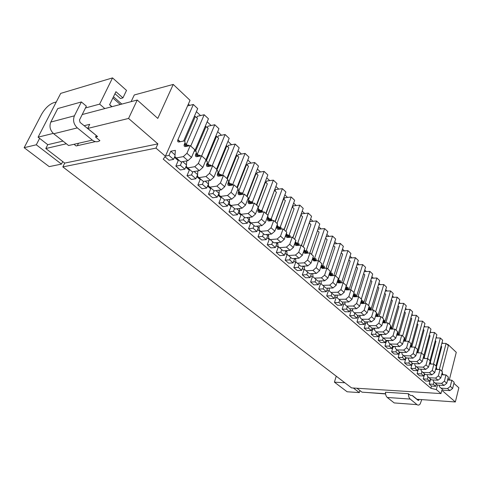<?xml version="1.0" encoding="UTF-8"?>
<svg xmlns="http://www.w3.org/2000/svg" width="483" height="483" viewBox="0 0 483 483"><rect width="100%" height="100%" fill="white"/><g stroke="black" fill="none" stroke-linecap="round" stroke-linejoin="round"><path stroke-width="0.72" d="M336.246 376.185L334.405 382.156L347.126 391.773L359.328 392.594L359.932 390.56M446.914 344.216L447.946 344.445L456.272 352.324L449.45 379.36L450.319 380.139M453.899 383.339L458.85 387.771L455.348 401.965L416.998 399.284L412.446 395.535L410.49 395.408L408.431 393.711C408.419 396.193 409.01 397.98 410.206 399.073L417.028 404.633C418.127 405.436 419.184 405.201 420.192 403.921L421.756 399.616M56.282 101.961L53.462 102.776C48.94 104.576 44.955 108.452 41.508 114.411L24.15 147.689L36.297 144.785L39.612 138.361M353.369 388.024L359.328 392.594M334.405 382.156L344.85 382.771M62.73 161.557L61.468 164.099L49.2 166.623L24.15 147.689M61.468 164.099L36.297 144.785M440.973 393.585L351.564 387.909L62.832 166.907L155.973 148.112L165.397 156.22L163.254 159.124L430.902 388.296L436.318 389.582L440.973 393.585L441.824 390.234L455.348 401.965M114.96 93.696L120.472 98.55L122.93 97.886L126.516 90.412L112.527 77.896L60.713 93.382L38.085 137.178L47.763 144.689L45.807 148.523L64.716 163.097L62.832 166.907M367.285 392.516L385.585 393.941M385.561 393.736L362.009 392.16L356.931 388.247M430.305 379.33L429.816 381.202L425.583 380.978L423.18 378.907L424.642 374.355M429.816 381.202L427.419 379.125L423.18 378.907M131.122 101.641L134.292 94.964L173.234 84.422L157.784 118.413L137.238 100.029L128.563 118.45L157.875 143.874L155.973 148.112M165.397 156.22L190.036 100.325L173.234 84.422M188.364 104.111L189.71 105.372M196.394 111.658L200.548 115.57M207.165 121.794L211.137 125.526M217.682 131.684L221.474 135.252M227.952 141.344L231.568 144.749M237.98 150.781L241.44 154.035M247.785 160.006L251.082 163.103M257.367 169.014L260.512 171.972M266.737 177.829L269.737 180.648M275.896 186.444L278.757 189.131M284.855 194.872L287.578 197.432M293.622 203.12L296.218 205.559M302.201 211.186L304.67 213.51M310.599 219.083L312.948 221.292M318.816 226.817L321.05 228.918M326.87 234.388L328.989 236.386M334.755 241.808L336.766 243.698M342.477 249.071L344.385 250.87M350.048 256.195L351.853 257.892M357.468 263.169L359.177 264.781M364.737 270.015L366.355 271.537M371.868 276.717L373.401 278.16M378.865 283.298L380.302 284.65M385.724 289.746L387.082 291.026M392.45 296.079L393.73 297.28M399.055 302.286L400.25 303.415M405.533 308.383L406.656 309.44M411.89 314.367L412.941 315.351M418.133 320.235L419.117 321.159M424.267 326.007L425.179 326.864M430.287 331.67L431.132 332.461M436.203 337.231L436.982 337.967M442.011 342.695L443.122 343.383M441.836 343.353L446.093 343.437L448.357 345.58L441.77 371.185M448.176 380.024L448.236 377.477M447.596 380L451.846 380.218L454.159 382.295L452.625 388.447L450.295 386.388L447.536 388.555L441.045 388.175L439.427 386.72L439.174 385.18M441.788 388.821L443.388 390.216L449.872 390.608L452.625 388.447M436.215 384.438L435.732 386.322L431.488 386.05L429.158 384.045L430.54 379.541M441.716 374.452L442.042 374.464M442.313 372.115L442.404 374.482L445.507 374.935M435.732 386.322L433.378 384.281L429.158 384.045M433.861 382.409L433.378 384.281M451.846 380.218L450.295 386.388M446.093 343.437L439.355 369.495M194.649 151.179L208.451 118.776L204.182 114.743L197.402 116.288L196.738 117.822M207.34 127.729L207.986 126.202L214.766 124.747L201.665 155.882M217.694 137.401L218.328 135.886L225.102 134.522L212.188 165.814M227.813 146.85L228.429 145.347L235.197 144.067L222.44 175.583M237.696 156.087L238.3 154.59L245.062 153.389L232.468 185.098M247.362 165.114L247.948 163.628L254.704 162.505L242.279 194.371L238.735 191.214L237.926 189.149M256.811 173.94L257.379 172.461L264.129 171.417L251.891 203.373M266.048 182.568L266.604 181.101L273.342 180.129L261.406 211.874M275.087 191.014L275.63 189.553L282.356 188.648L270.709 220.188M283.932 199.274L284.463 197.825L291.177 196.986L279.802 228.32M292.583 207.358L293.103 205.915L299.804 205.142L288.701 236.272M301.054 215.273L301.561 213.842L308.251 213.124L297.407 244.048M309.349 223.019L309.845 221.6L316.516 220.942L305.926 251.667M431.488 386.05L430.902 388.296M447.946 344.445L447.789 345.043M435.883 383.689L437.489 385.084L436.318 389.582M396.465 403.094L394.188 402.925L387.275 397.467C386.074 396.386 385.476 394.635 385.488 392.214L408.431 393.711M215.792 136.212L216.547 136.333L206.283 160.954M200.24 179.585L196.762 176.681M203.609 181.427L202.395 184.367L197.867 185.049L200.131 179.604M221.045 175.8L217.863 172.956L217.41 174.091C217.054 175.552 217.495 176.241 218.739 176.168L223.454 175.426L227.704 179.229L224.692 186.74L221.202 189.873L216.909 186.106L209.888 187.138L208.445 185.816L208.626 180.654M216.909 186.106L220.411 182.954L223.454 175.426M217.863 172.956L217.972 172.648C218.328 171.193 217.893 170.505 216.656 170.596L216.613 170.602M259.178 227.596L258.797 227.523M274.362 190.55L266.055 213.619M260.071 231.568L257.614 229.54M263.326 234.225L262.523 236.404L258.013 236.803L259.963 231.574M280.714 229.129L277.357 226.129L276.97 227.221C276.699 228.634 277.182 229.34 278.425 229.347L283.104 228.906L286.787 232.214L284.209 239.411L280.901 242.279L277.176 239.007L270.202 239.592L268.675 238.204L268.584 234.309M277.176 239.007L280.496 236.127L283.104 228.906M277.357 226.129L277.351 224.323M277.846 243.686L277.435 243.607M292.185 207.104L284.155 229.854M278.365 247.314L276.107 245.606M281.643 249.88L280.804 252.229L276.312 252.543L278.166 247.393M298.832 245.328L295.433 242.285L295.071 243.366C294.817 244.76 295.312 245.473 296.556 245.497L301.211 245.147L304.737 248.304L302.28 255.404L299.031 258.194L295.469 255.066L288.52 255.525L286.974 254.118L286.83 250.556M295.469 255.066L298.729 252.259L301.211 245.147M295.433 242.285L295.596 241.114M287.216 254.939L285.055 253.37M290.549 257.324L289.643 259.884L285.163 260.162L286.974 255.042M307.593 253.152L304.175 250.103L303.819 251.172C303.584 252.561 304.079 253.273 305.316 253.309L309.965 252.995L313.413 256.087L311.016 263.132L307.798 265.885L304.314 262.83L297.377 263.229L295.825 261.816L295.656 258.405M304.314 262.83L307.544 260.059L309.965 252.995M304.175 250.103L304.32 249.506M297.033 245.116L296.906 245.473M321.225 283.642L320.386 284.064L318.955 282.821M324.008 286.389L323.175 288.906L318.738 289.045L320.386 284.064M337.134 282.175L338.541 282.905L343.135 282.736L346.299 285.574L344.119 292.426L341.004 295.041L337.81 292.233L330.946 292.426L329.364 290.989L329.14 288.103M337.81 292.233L340.938 289.613L343.135 282.736M334.061 243.903L340.31 243.432L330.517 273.287M330.082 274.598L329.919 275.111M339.712 300.046L338.921 302.527L334.502 302.606L336.077 297.691L334.864 296.64M352.916 296.327L354.124 296.791L358.694 296.689L361.725 299.406L359.648 306.168L356.581 308.709L353.52 306.023L346.691 306.119L345.103 304.676L344.856 302.02M353.52 306.023L356.593 303.469L358.694 296.689M349.457 258.037L355.379 257.68L346.015 287.15M345.605 288.442L345.448 288.949M337.249 297.136L336.077 297.691M367.364 322.656L365.625 323.362L364.804 322.644M369.278 325.759L368.553 328.174L364.182 328.144L365.625 323.362M382.651 322.735L387.952 322.922L390.747 325.433L388.845 332.008L385.881 334.429L383.055 331.948L376.317 331.881L374.711 330.432L374.446 328.162M383.055 331.948L386.032 329.521L387.952 322.922M378.437 284.716L383.786 284.535L375.623 311.867M374.518 328.742L372.761 329.472L371.922 328.832M385.881 334.429L379.155 334.345L376.317 331.881L375.599 334.278L371.246 334.224L372.659 329.472M389.721 328.989L394.907 329.158L397.648 331.622L395.788 338.154L392.842 340.545L390.077 338.112L383.363 338.009L381.751 336.554L381.485 334.375M390.077 338.112L393.029 335.709L394.907 329.158M385.331 291.074L390.548 290.929L382.56 318.092M394.937 346.432L393.065 347.108L392.474 346.679M396.531 349.825L395.945 351.89L391.635 351.769L392.963 347.108M410.121 346.999L414.969 347.15L417.56 349.475L415.821 355.88L412.941 358.187L410.327 355.893L403.685 355.687L402.073 354.232L401.808 352.288M410.327 355.893L413.213 353.574L414.969 347.15M405.231 309.452L410.091 309.404L402.593 336.047M424.291 374.12L423.79 375.991L419.546 375.78L417.101 373.679L418.32 369.133L418.713 369.054M418.169 368.795L417.662 370.678L413.4 370.491L410.906 368.348L412.156 363.777L411.89 363.548M411.939 363.355L411.413 365.275L407.139 365.106L404.603 362.926L405.877 358.326L405.539 358.03M405.599 357.8L405.056 359.769L400.763 359.618L398.179 357.396L399.477 352.765L399.067 352.409M399.145 352.125L398.572 354.16L394.267 354.033L391.635 351.769M392.57 346.329L391.973 348.448L387.65 348.34L384.969 346.027L386.322 341.336L385.754 340.847M385.881 340.406L385.241 342.622L380.906 342.538L378.171 340.183L379.553 335.462L378.907 334.894M379.064 334.345L378.382 336.681L374.029 336.621L371.246 334.224M372.127 328.15L371.385 330.632L367.026 330.589L364.182 328.144M365.051 321.829L364.254 324.455L359.877 324.443L356.979 321.95L358.458 317.132L357.541 316.341M357.837 315.369L356.979 318.164L352.59 318.176L349.638 315.628L351.147 310.78L350.133 309.905M350.483 308.782L349.559 311.74L345.158 311.776L342.145 309.186L343.685 304.302L342.574 303.336M342.984 302.05L341.988 305.19L337.575 305.256L334.502 302.606M335.335 295.179L334.266 298.5L329.835 298.597L326.695 295.898L328.313 290.947L326.991 289.8M327.528 288.158L326.381 291.678L321.938 291.804L318.738 289.045M319.565 280.979L318.327 284.704L313.878 284.867L310.605 282.048L312.296 277.037L310.75 275.69M312.761 273.734L311.39 273.795L310.104 277.592L305.648 277.785L302.304 274.905L304.03 269.858L302.364 268.409M304.314 266.429L303.022 266.501L301.706 270.323L297.238 270.546L293.827 267.612L295.596 262.529L293.803 260.971M295.687 258.973L294.473 259.051L293.127 262.897L288.647 263.163L285.163 260.162M286.86 251.359L285.743 251.438L284.36 255.308L279.874 255.61L276.312 252.543M277.84 243.571L276.813 243.655L275.401 247.556L270.909 247.894L267.262 244.76L269.164 239.568L266.966 237.66M268.614 235.619L267.685 235.698L266.242 239.628L261.738 240.003L258.013 236.803M259.172 227.481L258.357 227.565L256.878 231.52L252.361 231.943L248.558 228.664L250.55 223.4L248.051 221.232M249.518 219.167L248.811 219.246L247.29 223.224L242.774 223.689L238.88 220.339L240.926 215.044L238.27 212.731M239.628 210.66L239.049 210.733L237.491 214.742L232.969 215.255L228.984 211.826L231.079 206.489L228.254 204.037M229.503 201.96L229.057 202.021L227.457 206.06L222.935 206.615L218.853 203.108L221.003 197.734L218.008 195.132M219.137 193.061L217.187 197.167L212.659 197.776L208.481 194.184L210.691 188.781L207.515 186.015M208.511 183.951L206.67 188.068L202.142 188.732L197.867 185.049M197.619 174.635L195.899 178.746L191.371 179.465L186.987 175.691L189.318 170.209L185.75 167.112M186.432 165.524L184.862 169.195L180.334 169.968L175.848 166.104L180.376 165.307L181.898 161.769M174.466 157.313L178.233 160.585L175.848 166.104M174.943 156.22L173.554 159.402L169.032 160.241L164.993 156.77M435.292 340.666L435.932 341.264L430.25 362.787M423.319 329.484L424.05 330.161L418.133 351.956M412.844 363.596L412.156 363.777M417.173 323.737L417.946 324.461L411.715 347.078M406.994 357.988L405.877 358.326M410.906 317.886L411.727 318.653L405.424 341.215M401.029 352.27L399.477 352.765M410.091 309.404L412.615 311.789L404.73 339.972M411.534 347.072L411.818 345.985L410.942 344.035M412.941 358.187L406.312 357.963L403.685 355.687M404.706 356.569L406.312 357.963M399.018 335.238L405.394 312.736L404.525 311.927M398.028 305.854L398.946 306.711L392.498 329.14M388.404 340.587L386.322 341.336M391.399 299.665L392.371 300.571L385.851 322.922M381.528 334.719L379.553 335.462M390.548 290.929L393.216 293.453L384.818 322.179M391.628 329.134L391.894 328.168L390.566 326.067M392.842 340.545L386.14 340.424L383.363 338.009M384.54 339.03L386.14 340.424M372.194 310.086L378.847 287.94L377.766 286.932M370.751 280.375L371.892 281.438L365.166 303.463M360.064 316.456L358.458 317.132M363.596 273.692L364.798 274.815L358.012 296.701M352.614 310.134L351.147 310.78M356.297 266.876L357.559 268.053L350.712 289.794M345.013 303.698L343.685 304.302M355.379 257.68L358.32 260.464L349.046 289.842M355.766 296.755L355.971 296.049C356.14 294.708 355.621 293.996 354.413 293.918M356.581 308.709L349.764 308.788L346.691 306.119M348.177 307.411L349.764 308.788M343.244 282.839L350.181 261.158L348.853 259.92M341.258 252.826L342.652 254.124L335.558 275.944M329.321 290.452L328.313 290.947M340.31 243.432L343.371 246.33L333.831 275.594M340.382 282.839L340.551 282.259C340.744 280.907 340.231 280.194 339.012 280.134M341.004 295.041L334.151 295.21L330.946 292.426M332.57 293.839L334.151 295.21M327.715 268.91L334.967 246.946L333.505 245.581M325.59 238.191L327.124 239.622L319.704 261.726M312.954 276.699L312.296 277.037M312.767 273.831L312.368 273.752M317.506 230.639L319.118 232.142L311.523 254.396M304.519 269.617L304.03 269.858M304.32 266.538L303.91 266.453M309.247 222.953L310.943 224.51L303.173 246.904M295.934 262.372L295.596 262.529M308.251 213.124L311.577 216.269L301.446 245.358M307.629 253.152L307.707 252.887C307.937 251.504 307.436 250.798 306.21 250.768M307.798 265.885L300.867 266.266L297.377 263.229M299.315 264.913L300.867 266.266M285.918 231.435L294.069 208.747L292.342 207.129M283.37 198.918L285.356 200.608L277.013 223.442M282.356 188.648L285.906 192.005L275.026 221.667M281.136 229.093C281.39 227.704 280.901 227.01 279.681 227.016M280.901 242.279L273.933 242.834L270.202 239.592M272.406 241.512L273.933 242.834M267.902 215.279L276.451 192.288L274.646 190.604M265.149 182L267.347 183.781L258.429 207.34M249.518 219.27L249.162 219.204M265.505 182.061L256.696 205.233M255.73 173.252L258.043 175.088L248.83 198.99M239.628 210.757L239.308 210.703M256.153 173.325L247.127 196.653M246.089 164.311L248.522 166.2L238.807 190.936M246.59 164.395L237.34 187.875M236.223 155.158L238.783 157.102L228.719 182.254M236.809 155.254L227.318 178.891M226.129 145.794L226.799 145.902L228.815 147.792L218.497 173.113M225.102 134.522L229.171 138.367L216.535 169.219M222.343 175.595L220.876 174.375M221.202 189.873L214.18 190.87L209.888 187.138M212.731 189.608L214.18 190.87M208.028 163.755L218.618 138.265L216.547 136.333M205.203 126.395L206.06 126.534L208.173 128.508L197.306 154.168M206.06 126.534L195.591 151.137M197.619 174.617L194.075 171.525M192.88 171.725L191.516 174.949L186.987 175.691M195.899 178.746L191.516 174.949M214.766 124.747L218.932 128.683L205.963 159.74M211.693 165.898L210.244 164.854M210.244 166.146L207.092 163.332L206.633 164.474C206.259 165.941 206.688 166.629 207.938 166.538L212.653 165.735L217.006 169.642L213.909 177.201L209.525 173.319L205.993 176.518L198.966 177.641L197.541 176.331L197.795 170.904M201.93 180.219L203.367 181.463L210.395 180.382L213.909 177.201M212.653 165.735L209.525 173.319M207.092 163.332L207.213 163.019C207.581 161.557 207.153 160.881 205.915 160.984L205.523 161.05M206.67 188.068L202.395 184.367M208.511 184.005L205.16 181.191M226.799 145.902L216.698 170.59M218.823 193.103L215.973 190.616M214.096 190.882L213.009 193.556L208.481 194.184M217.187 197.167L213.009 193.556M235.197 144.067L239.176 147.822L226.859 178.475M232.74 185.061L231.26 183.673M231.592 185.224L228.368 182.351L227.934 183.48C227.59 184.929 228.042 185.623 229.286 185.563L233.995 184.874L238.143 188.593L235.209 196.05L231.031 192.349L227.565 195.458L220.544 196.406L219.083 195.072L219.204 190.157M223.273 198.773L224.734 200.053L231.755 199.135L235.209 196.05M233.995 184.874L231.031 192.349M228.368 182.351L228.483 182.043C228.809 180.733 228.453 180.038 227.415 179.954M229.057 202.021L226.527 199.817M224.36 200.065L223.375 202.528L218.853 203.108M227.457 206.06L223.375 202.528M245.062 153.389L248.944 157.06L236.936 187.513M242.883 194.293L242.557 193.073L241.397 192.747M241.88 194.426L238.632 191.522L238.204 192.639C237.877 194.088 238.336 194.782 239.58 194.734L244.289 194.106L248.334 197.734L245.479 205.136L241.397 201.526L237.962 204.581L230.946 205.456L229.473 204.104L229.54 199.425M233.561 207.726L235.04 209.012L242.055 208.173L245.479 205.136M244.289 194.106L241.397 201.526M238.632 191.522L238.735 191.214M239.049 210.733L236.833 208.801M234.412 208.976L233.506 211.294L228.984 211.826M237.491 214.742L233.506 211.294M254.704 162.505L258.502 166.092L246.789 196.346M252.784 203.301L252.494 201.985L251.299 201.61M251.933 203.409L248.654 200.475L248.238 201.586C247.924 203.029 248.389 203.729 249.633 203.693L254.336 203.114L258.29 206.658L255.501 214.005L251.522 210.485L248.117 213.498L241.108 214.289L239.616 212.931L239.634 208.463M243.613 216.469L245.104 217.767L252.108 217L255.501 214.005M254.336 203.114L251.522 210.485M248.654 200.475L248.165 198.175M248.811 219.246L246.891 217.573M244.253 217.634L243.396 219.856L238.88 220.339M247.29 223.224L243.396 219.856M264.129 171.417L267.842 174.924L256.413 204.979M262.456 212.103L262.209 210.697L260.977 210.274M261.75 212.182L258.441 209.224L258.037 210.328C257.735 211.759 258.212 212.466 259.456 212.442L264.147 211.91L268.011 215.376L265.294 222.669L261.406 219.228L258.031 222.198L251.033 222.923L249.53 221.552L249.506 217.284M253.43 225.006L254.939 226.316L261.931 225.621L265.294 222.669M264.147 211.91L261.406 219.228M258.441 209.224L258.139 207.044M258.357 227.565L256.721 226.141M253.889 226.05L253.068 228.224L248.558 228.664M256.878 231.52L253.068 228.224M273.342 180.129L276.976 183.558L265.825 213.414M271.905 220.695C272.104 219.367 271.615 218.714 270.432 218.739M271.337 220.755L268.005 217.773L267.612 218.871C267.328 220.296 267.805 221.003 269.049 220.991L273.734 220.508L277.508 223.889L274.863 231.14L271.06 227.777L267.715 230.699L260.729 231.351L259.214 229.974L259.148 225.899M263.024 233.349L264.545 234.672L271.524 234.044L274.863 231.14M273.734 220.508L271.06 227.777M268.005 217.773L267.866 215.756M266.242 239.628L262.523 236.404M267.685 235.698L266.326 234.509M268.614 235.728L268.222 235.65M283.587 198.954L275.201 221.824M276.813 243.655L275.715 242.695M272.575 242.17L271.76 244.404L267.262 244.76M275.401 247.556L271.76 244.404M291.177 196.986L294.648 200.27L284.028 229.739M290.162 237.292L290.186 237.219C290.44 235.819 289.951 235.118 288.719 235.112M289.872 237.316L286.497 234.297L286.123 235.384C285.858 236.791 286.347 237.497 287.59 237.509L292.257 237.117L295.862 240.347L293.344 247.495L289.715 244.283L286.425 247.127L279.464 247.646L277.93 246.252L277.803 242.526M281.577 249.482L283.11 250.822L290.066 250.327L293.344 247.495M292.257 237.117L289.715 244.283M286.497 234.297L286.594 232.764M284.36 255.308L280.804 252.229M285.743 251.438L284.885 250.695M299.804 205.142L303.203 208.354L292.831 237.63M298.995 245.31L299.043 245.141C299.285 243.746 298.79 243.046 297.558 243.027M299.031 258.194L292.088 258.628L288.52 255.525M290.543 257.282L292.088 258.628M293.127 262.897L289.643 259.884M294.473 259.051L293.863 258.514M295.693 259.081L295.276 259.003M309.289 222.965L301.483 245.388M303.022 266.501L302.636 266.169M299.188 264.805L298.301 267.371L293.827 267.612M301.706 270.323L298.301 267.371M316.516 220.942L319.776 224.021L309.851 253.001M316.075 260.82L316.184 260.47C316.401 259.093 315.9 258.381 314.675 258.345M312.308 259.335L313.896 260.947L318.526 260.675L321.901 263.7L319.565 270.697L316.166 267.691L312.96 270.42L306.047 270.764L304.483 269.351L304.296 266.079M307.9 272.376L309.458 273.734L316.371 273.408L319.565 270.697M318.526 260.675L316.166 267.691M305.558 252.724L305.383 253.243M307.635 272.152L306.765 274.7L302.304 274.905M310.104 277.592L306.765 274.7M318.007 229.19L324.612 228.598L327.806 231.611L318.007 260.705M324.353 268.319L324.479 267.89C324.691 266.519 324.184 265.807 322.958 265.765M320.724 267.232L322.288 268.427L326.906 268.186L330.209 271.15L327.927 278.099L324.6 275.159L321.424 277.846L314.524 278.142L312.954 276.717L312.755 273.583M316.299 279.681L317.862 281.046L324.757 280.774L327.927 278.099M326.906 268.186L324.6 275.159M324.612 228.598L314.361 258.84M313.908 260.168L313.733 260.687M315.906 279.343L315.061 281.879L310.605 282.048M318.327 284.704L315.061 281.879M326.116 236.622L332.539 236.09L335.667 239.049L326.001 268.234M332.449 275.66L332.6 275.147C332.799 273.789 332.292 273.076 331.072 273.022M329.001 274.815L330.499 275.745L335.111 275.539L338.341 278.437L336.108 285.338L332.859 282.458L329.702 285.121L322.825 285.356L321.249 283.932L321.032 280.919M324.522 286.836L326.091 288.2L332.968 287.983L336.108 285.338M335.111 275.539L332.859 282.458M332.539 236.09L322.523 266.139M322.083 267.461L321.907 267.974M326.381 291.678L323.175 288.906M331.942 293.29L331.127 295.789L326.695 295.898M334.266 298.5L331.127 295.789M341.837 251.039L347.923 250.629L350.924 253.466L341.511 282.796M348.152 289.872L348.34 289.226C348.521 287.88 348.008 287.168 346.788 287.095M345.103 289.341L346.414 289.921L350.996 289.788L354.093 292.565L351.962 299.369L348.847 296.61L345.743 299.2L338.903 299.345L337.315 297.908L337.08 295.137M340.455 300.692L342.036 302.068L348.871 301.947L351.962 299.369M350.996 289.788L348.847 296.61M347.923 250.629L338.348 280.291M337.925 281.595L337.762 282.102M341.988 305.19L338.921 302.527M347.325 306.669L346.553 309.132L342.145 309.186M349.559 311.74L346.553 309.132M356.919 264.901L362.691 264.593L365.577 267.322L356.43 296.737M363.228 303.499L363.445 302.732C363.608 301.398 363.089 300.692 361.876 300.601M360.572 303.149L361.676 303.523L366.229 303.445L369.205 306.113L367.171 312.827L364.182 310.183L361.127 312.706L354.329 312.755L352.729 311.312L352.481 308.758M355.748 313.992L357.335 315.375L364.128 315.339L367.171 312.827M366.229 303.445L364.182 310.183M362.691 264.593L353.979 292.457M354.788 313.159L354.033 315.61L349.638 315.628M356.979 318.164L354.033 315.61M364.236 271.633L369.863 271.374L372.689 274.048L363.675 303.487M370.539 310.104L370.769 309.283C370.926 307.961 370.401 307.248 369.193 307.152M368.082 309.82L373.619 310.068L376.529 312.682L374.542 319.354L371.614 316.757L368.583 319.251L361.803 319.263L360.203 317.814L359.95 315.363M363.162 320.44L364.756 321.829L371.524 321.829L374.542 319.354M373.619 310.068L371.614 316.757M369.863 271.374L361.332 299.055M362.105 319.523L361.362 321.956L356.979 321.95M364.254 324.455L361.362 321.956M371.409 278.238L376.891 278.015L379.662 280.641L370.787 310.098M377.706 316.576L377.947 315.701C378.098 314.385 377.573 313.678 376.366 313.576M375.436 316.347L380.858 316.558L383.707 319.118L381.769 325.741L378.895 323.199L375.895 325.663L369.133 325.633L367.533 324.184L367.267 321.829M370.431 326.762L372.025 328.15L378.775 328.192L381.769 325.741M380.858 316.558L378.895 323.199M376.891 278.015L368.547 305.528M371.385 330.632L368.553 328.174M383.786 284.535L386.509 287.107L377.76 316.576M384.734 322.916L384.915 320.875L383.49 319.873M377.555 332.956L379.155 334.345M378.382 336.681L375.599 334.278M383.17 337.997L382.512 340.261L378.171 340.183M385.241 342.622L382.512 340.261M392.087 297.317L397.183 297.202L399.803 299.677L391.58 328.223M398.39 335.232L398.662 334.224L397.497 332.153M396.652 335.111L401.723 335.274L404.416 337.683L402.599 344.18L399.888 341.783L396.96 344.156L390.27 344.017L388.658 342.562L388.392 340.467M391.393 344.989L392.993 346.383L399.676 346.54L402.599 344.18M401.723 335.274L399.888 341.783M397.183 297.202L389.364 324.19M389.914 343.974L389.292 346.13L384.969 346.027M391.973 348.448L389.292 346.13M398.723 303.439L403.697 303.36L406.269 305.793L398.215 334.151M405.026 341.209L405.303 340.165L404.289 338.142M403.456 341.113L408.413 341.27L411.051 343.636L409.27 350.084L406.614 347.736L403.71 350.078L397.044 349.903L395.426 348.454L395.16 346.438M398.113 350.839L399.713 352.234L406.372 352.421L409.27 350.084M408.413 341.27L406.614 347.736M403.697 303.36L396.042 330.179M398.572 354.16L395.945 351.89M403.033 355.542L402.478 357.541L398.179 357.396M405.056 359.769L402.478 357.541M411.613 315.363L416.364 315.339L418.839 317.681L411.118 345.683M410.852 346.643L410.743 347.054M417.922 352.825L418.212 351.702L417.463 349.831M416.666 352.765L421.405 352.922L423.947 355.204L422.245 361.562L419.691 359.304L416.823 361.598L410.206 361.356L408.594 359.901L408.322 358.036M411.172 362.196L412.778 363.596L419.389 363.844L422.245 361.562M421.405 352.922L419.691 359.304M416.364 315.339L409.016 341.813M409.415 361.145L408.884 363.083L404.603 362.926M411.413 365.275L408.884 363.083M417.88 321.159L422.522 321.159L424.955 323.459L417.39 351.292M417.131 352.246L417.004 352.717M424.195 358.471L424.485 357.317L423.857 355.536M424.074 358.44L427.721 358.585L430.214 360.825L428.548 367.14L426.042 364.925L423.199 367.189L416.606 366.917L414.988 365.462L414.722 363.669M417.523 367.72L419.129 369.115L425.716 369.398L428.548 367.14M427.721 358.585L426.042 364.925M422.522 321.159L415.332 347.476M415.688 366.633L415.175 368.529L410.906 368.348M417.662 370.678L415.175 368.529M424.038 326.858L428.578 326.882L430.963 329.14L423.549 356.798M423.295 357.746L423.168 358.217M430.353 364.007L430.643 362.824L430.13 361.145M429.387 363.965L433.921 364.146L436.366 366.337L434.736 372.616L432.273 370.443L429.453 372.683L422.885 372.381L421.267 370.926L421.007 369.199M423.754 373.142L425.36 374.536L431.923 374.85L434.736 372.616M433.921 364.146L432.273 370.443M426.894 358.561L424.201 358.446M428.578 326.882L421.526 353.031M429.363 335.124L430.045 335.763L424.249 357.42M421.852 372.001L421.351 373.878L417.101 373.679M423.79 375.991L421.351 373.878M430.075 332.455L434.519 332.497L436.867 334.719L430.015 360.638M435.72 368.831L436.403 369.447L436.692 368.233L436.282 366.675M435.569 369.41L440.007 369.598L442.41 371.753L440.804 377.99L438.389 375.852L435.594 378.068L429.049 377.742L427.431 376.287L427.171 374.621M429.876 378.461L431.482 379.861L438.015 380.199L440.804 377.99M440.007 369.598L438.389 375.852M433.329 364.122L430.377 363.886M429.417 363.85L430.172 363.88M434.519 332.497L427.582 358.585M384.649 293.362L385.675 294.316L379.089 316.57M300.812 215.116L302.593 216.71L294.642 239.254M300.903 215.134L292.909 237.702M286.866 251.468L286.449 251.383M200.759 155.955L199.346 155.103M201.574 155.804L206.042 159.807L202.86 167.42L198.362 163.441L201.574 155.804L196.859 156.667C195.615 156.776 195.192 156.094 195.585 154.62L196.176 153.153C196.569 151.686 196.146 151.01 194.915 151.131L194.136 151.276M190.87 170.596L192.282 171.827L199.31 170.65L202.86 167.42M184.862 169.195L180.376 165.307M186.468 164.896L182.713 161.624M186.704 160.899L186.366 166.611L187.772 167.903L194.8 166.695L198.362 163.441M190.731 146.083L204.182 114.743M441.118 346.112L441.722 346.667L436.149 368.058M427.908 377.259L427.419 379.125M435.624 369.199L436.161 369.223M436.445 369.235L439.5 369.58M435.098 383.007L437.489 385.084L443.998 385.452L441.619 383.363L435.098 383.007L433.486 381.552L433.227 379.952M441.619 383.363L444.396 381.172L445.978 374.959L448.339 377.072L446.769 383.267L444.396 381.172M443.998 385.452L446.769 383.267M441.637 374.754L445.978 374.959M441.836 373.981L442.343 374.784M435.944 365.957L442.663 340.195L440.357 338.015L433.511 364.128M436.01 337.949L440.357 338.015M419.087 399.429L418.785 400.262L418.151 400.401L412.21 395.523M111.833 106.731L109.575 104.781L115.932 91.698L122.93 97.886M104.829 108.578L99.637 104.129L112.527 77.896M78.518 143.264L77.322 145.697M112.026 106.677L109.653 104.63M194.353 116.343L195.313 116.494L184.615 141.157M177.641 140.801L177.943 140.112M179.525 160.73L180.92 161.944L187.947 160.676L183.323 156.619L176.295 157.923L174.912 156.649L175.365 150.34L170.795 151.227L168.953 155.423L165.458 156.087M183.323 156.619L186.915 153.31L190.224 145.624L185.502 146.548C184.264 146.675 183.848 145.999 184.258 144.52L184.868 143.04C185.279 141.567 184.862 140.897 183.631 141.03L179.018 141.972C177.804 142.105 177.406 141.447 177.81 139.998L193.345 104.491L187.585 105.886M173.554 159.402L168.953 155.423M175.033 154.928L170.795 151.227M187.947 160.676L191.534 157.392L186.915 153.31M191.534 157.392L194.8 149.724L190.224 145.624M183.631 141.036L197.71 108.621L193.345 104.491M189.535 145.757L188.177 145.105M186.323 144.345L197.481 118.522L195.313 116.494M137.238 100.029L82.201 114.543M38.085 137.178L53.275 133.399M84.096 125.731L89.705 124.33L87.695 128.43L128.563 118.45M85.479 107.963L99.637 104.129M62.983 141.096L47.763 144.689M92.325 140.118L68.592 145.528L53.704 133.761L77.328 127.898L92.325 140.118C94.994 142.105 97.518 142.268 99.896 140.613L95.531 137.033L97.578 136.562L87.695 128.43M45.807 148.523L66.37 143.771M95.531 137.033L96.28 135.494M74.406 115.823L81.373 101.955L57.755 108.572L50.818 122.066L74.406 115.823C72.704 120.309 73.682 124.336 77.328 127.898M95.386 141.628L76.121 145.969L74.014 144.296M53.704 133.761C50.087 130.332 49.121 126.431 50.818 122.066M81.373 101.955L86.372 106.175L79.478 120.007L80.057 122.41L95.67 134.992M64.716 163.097L157.875 143.874M443.388 390.216L441.045 388.175M449.872 390.608L447.536 388.555M448.236 379.692L447.777 379.282M448.411 379.016L447.952 378.606M203.367 181.463L198.966 177.641M210.395 180.382L205.993 176.518M209.175 166.327L206.748 164.166M224.692 186.74L220.411 182.954M219.976 175.969L217.525 173.783M224.734 200.053L220.544 196.406M231.755 199.135L227.565 195.458M230.524 185.381L228.042 183.166M235.04 209.012L230.946 205.456M242.055 208.173L237.962 204.581M240.818 194.571L238.312 192.331M245.104 217.767L241.108 214.289M252.108 217L248.117 213.498M250.87 203.542L248.34 201.284M254.939 226.316L251.033 222.923M261.931 225.621L258.031 222.198M260.687 212.303L258.139 210.027M264.545 234.672L260.729 231.351M271.524 234.044L267.715 230.699M270.281 220.864L267.709 218.57M284.209 239.411L280.496 236.127M279.651 229.232L277.067 226.919M283.11 250.822L279.464 247.646M290.066 250.327L286.425 247.127M288.816 237.407L286.214 235.082M302.28 255.404L298.729 252.259M297.776 245.406L295.161 243.07M311.016 263.132L307.544 260.059M306.542 253.225L303.91 250.876M309.458 273.734L306.047 270.764M316.371 273.408L312.96 270.42M315.109 260.874L312.561 258.598M316.099 260.76L312.821 257.831M317.862 281.046L314.524 278.142M324.757 280.774L321.424 277.846M323.501 268.361L321.068 266.193M324.395 268.174L321.322 265.427M326.091 288.2L322.825 285.356M332.968 287.983L329.702 285.121M331.712 275.69L329.394 273.626M332.521 275.437L329.647 272.865M344.119 292.426L340.938 289.613M339.748 282.863L337.545 280.895M340.479 282.549L337.786 280.146M342.036 302.068L338.903 299.345M348.871 301.947L345.743 299.2M347.615 289.885L345.52 288.019M348.267 289.51L345.762 287.27M359.648 306.168L356.593 303.469M355.325 296.767L353.333 294.992M355.899 296.327L353.568 294.244M357.335 315.375L354.329 312.755M364.128 315.339L361.127 312.706M362.872 303.505L360.982 301.815M363.373 303.01L361.212 301.078M364.756 321.829L361.803 319.263M371.524 321.829L368.583 319.251M370.268 310.104L368.481 308.504M370.702 309.561L368.698 307.774M372.025 328.15L369.133 325.633M378.775 328.192L375.895 325.663M377.519 316.576L375.822 315.061M377.881 315.979L376.04 314.33M388.845 332.008L386.032 329.521M384.625 322.916L383.019 321.479M384.921 322.27L383.23 320.76M395.788 338.154L393.029 335.709M391.592 329.134L390.071 327.776M391.828 328.44L390.276 327.057M392.993 346.383L390.27 344.017M399.676 346.54L396.96 344.156M398.397 335.208L396.984 333.946M398.596 334.496L397.189 333.234M399.713 352.234L397.044 349.903M406.372 352.421L403.71 350.078M405.044 341.137L403.764 340.002M405.243 340.43L403.963 339.289M415.821 355.88L413.213 353.574M411.564 346.957L410.417 345.937M411.757 346.257L410.61 345.23M412.778 363.596L410.206 361.356M419.389 363.844L416.823 361.598M417.964 352.668L416.938 351.757M418.151 351.968L417.131 351.056M419.129 369.115L416.606 366.917M425.716 369.398L423.199 367.189M424.243 358.271L423.343 357.468M424.424 357.577L423.525 356.774M425.36 374.536L422.885 372.381M431.923 374.85L429.453 372.683M430.407 363.777L429.622 363.077M430.588 363.083L429.804 362.383M431.482 379.861L429.049 377.742M438.015 380.199L435.594 378.068M436.457 369.175L435.787 368.577M436.638 368.493L435.962 367.889M192.282 171.827L187.772 167.903M199.31 170.65L194.8 166.695M198.096 156.444L195.706 154.306M199.165 156.244L196.062 153.467M442.573 373.8L442.011 373.299M394.188 402.925L417.028 404.633M417.282 399.689L418.99 399.809M387.275 397.467L410.206 399.073M120.303 104.497L112.871 97.995M180.92 161.944L176.295 157.923M186.74 146.307L184.379 144.2M187.809 146.095L184.748 143.36M180.237 141.724L177.937 139.672M448.188 379.946L447.717 379.529M448.459 378.757L448.013 378.358M208.783 166.394L206.633 164.474M210.63 166.08L207.213 163.019M219.59 176.029L217.41 174.091M221.437 175.74L217.972 172.648M230.131 185.436L227.934 183.48M231.979 185.17L228.483 182.043M240.425 194.619L238.204 192.639M250.478 203.591L248.238 201.586M252.319 203.361L248.757 200.173M260.295 212.345L258.037 210.328M262.136 212.14L258.544 208.922M269.888 220.906L267.612 218.871M271.73 220.713L268.101 217.477M279.265 229.268L276.97 227.221M281.1 229.093L277.447 225.833M288.429 237.443L286.123 235.384M290.186 237.219L286.588 234.001M297.389 245.436L295.071 243.366M299.043 245.141L295.524 241.995M306.156 253.249L303.819 251.172M307.707 252.887L304.26 249.808M314.729 260.898L312.465 258.882M316.184 260.47L312.918 257.548M323.115 268.385L320.978 266.471M324.479 267.89L321.418 265.149M331.326 275.708L329.303 273.903M332.6 275.147L329.738 272.587M339.368 282.875L337.454 281.172M340.551 282.259L337.877 279.868M347.235 289.897L345.436 288.291M348.34 289.226L345.846 286.999M354.945 296.773L353.248 295.264M355.971 296.049L353.653 293.972M362.498 303.511L360.904 302.086M363.445 302.732L361.296 300.812M369.893 310.11L368.396 308.776M370.769 309.283L368.783 307.508M377.145 316.576L375.744 315.327M377.947 315.701L376.118 314.065M384.251 322.916L382.941 321.744M384.987 321.998L383.309 320.495M391.218 329.134L389.992 328.042M391.894 328.168L390.355 326.798M398.052 335.226L396.911 334.212M398.662 334.224L397.261 332.974M404.754 341.203L403.691 340.261M405.303 340.165L404.036 339.03M411.329 347.066L410.345 346.19M411.818 345.985L410.683 344.977M417.777 352.819L416.871 352.016M418.212 351.702L417.197 350.803M424.104 358.464L423.271 357.722M424.485 357.317L423.597 356.52M430.317 364.007L429.556 363.331M430.643 362.824L429.87 362.135M436.692 368.233L436.028 367.641M197.704 156.516L195.585 154.62M199.557 156.178L196.176 153.153M442.35 374.742L441.776 374.228M442.627 373.54L442.078 373.045M417.904 400.202L418.785 400.262M121.831 104.093L113.469 96.763M186.353 146.385L184.258 144.52M179.839 141.803L177.81 139.998M188.201 146.023L184.868 143.04"/></g></svg>
